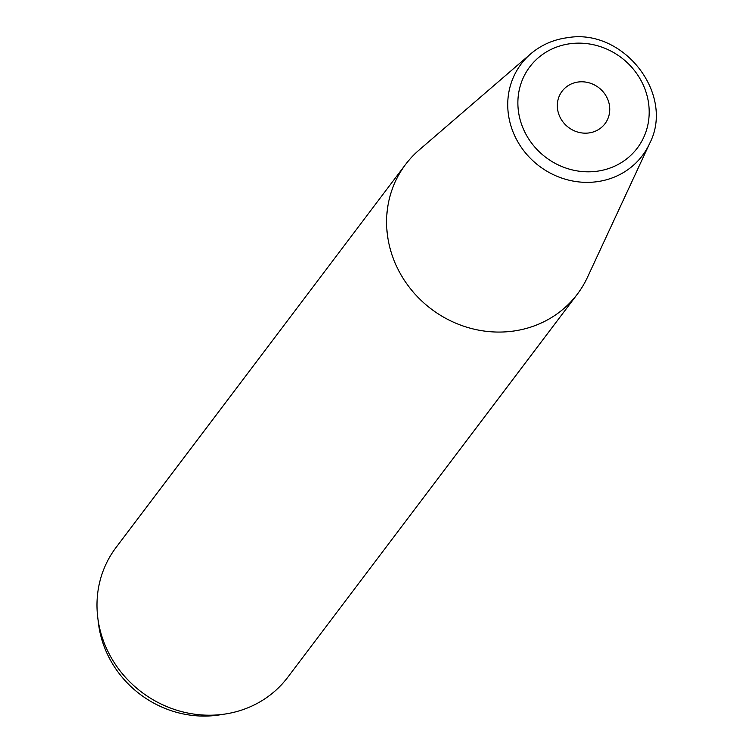 <?xml version="1.0" encoding="UTF-8"?>
<svg xmlns="http://www.w3.org/2000/svg" width="753" height="753" viewBox="0 0 753 753"><rect width="100%" height="100%" fill="white"/><g stroke="black" fill="none" stroke-linecap="round" stroke-linejoin="round"><path stroke-width="1.13" d="M577.316 294.197L287.721 677.333A107.623 99.885 -142.9 0 1 225.514 713.966L219.415 714.917A101.853 94.53 -142.9 0 1 216.318 715.35A101.853 94.53 -142.9 0 1 98.492 623.522L97.739 617.394A107.623 99.885 -142.9 0 1 116.009 547.553L405.603 164.418A107.623 99.885 -142.9 0 1 419.092 150.035L530.677 53.887A75.959 70.5 -142.9 0 0 516.05 138.543A75.959 70.5 -142.9 0 0 596.141 181.812A75.959 70.5 -142.9 0 0 649.519 143.71L587.462 277.302A107.623 99.885 37.1 0 1 577.316 294.197A107.623 99.885 37.1 0 1 511.833 331.282A107.623 99.885 -142.9 0 1 403.58 279.081A107.623 99.885 -142.9 0 1 405.603 164.418M225.514 713.966A107.623 99.885 -142.9 0 1 222.239 714.428A107.623 99.885 -142.9 0 1 97.739 617.394M588.63 132.98A26.901 24.971 37.1 0 0 604.998 123.708A26.901 24.971 37.1 0 0 605.506 95.038A26.901 24.971 37.1 0 0 578.445 81.983A26.901 24.971 37.1 0 0 562.077 91.254A26.901 24.971 37.1 0 0 561.569 119.925A26.901 24.971 37.1 0 0 588.63 132.98M596.291 171.326A67.375 62.537 -142.9 0 1 519.128 115.425A67.375 62.537 -142.9 0 1 570.783 43.636A67.375 62.537 -142.9 0 1 647.947 99.537A67.375 62.537 -142.9 0 1 596.291 171.326M649.519 143.71C675.309 94.605 623.682 28.021 567.79 37.65C553.643 39.476 541.266 44.888 530.677 53.887"/></g></svg>
